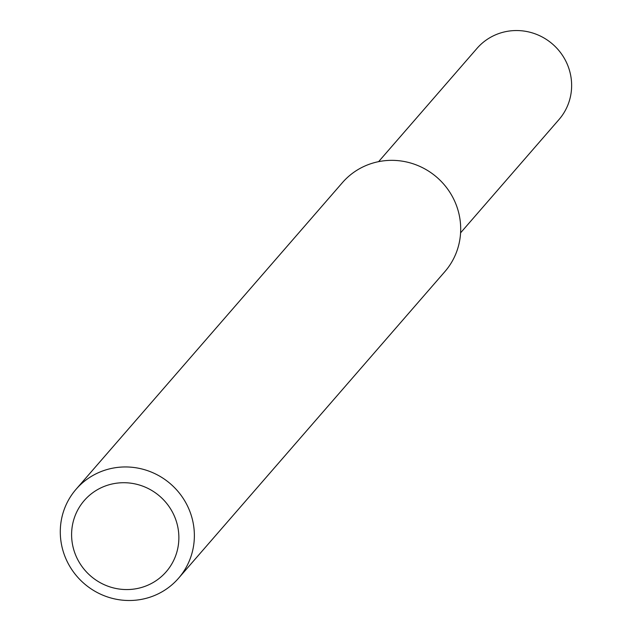 <?xml version="1.0" encoding="UTF-8"?>
<svg xmlns="http://www.w3.org/2000/svg" width="632" height="632" viewBox="0 0 632 632"><rect width="100%" height="100%" fill="white"/><g stroke="black" fill="none" stroke-linecap="round" stroke-linejoin="round"><path stroke-width="0.95" d="M76.101 489.231L342.425 182.624A67.853 65.949 41 0 1 378.536 161.666A67.853 65.949 41 0 1 450.861 193.921A67.853 65.949 41 0 1 444.881 271.618L178.556 578.225A67.853 65.949 41 0 1 84.08 583.518A67.853 65.949 41 0 1 76.101 489.231A67.853 65.949 41 0 1 112.212 468.273A67.853 65.949 41 0 1 184.536 500.528A67.853 65.949 41 0 1 178.556 578.225M113.144 483.772A54.281 52.764 41 0 1 176.533 553.166A54.281 52.764 41 0 1 86.023 571.478A54.281 52.764 41 0 1 113.144 483.772M378.615 161.65L477.018 48.364A54.281 52.764 41 0 1 505.908 31.6A54.281 52.764 41 0 1 563.768 57.401A54.281 52.764 41 0 1 558.98 119.567L460.586 232.845"/></g></svg>
